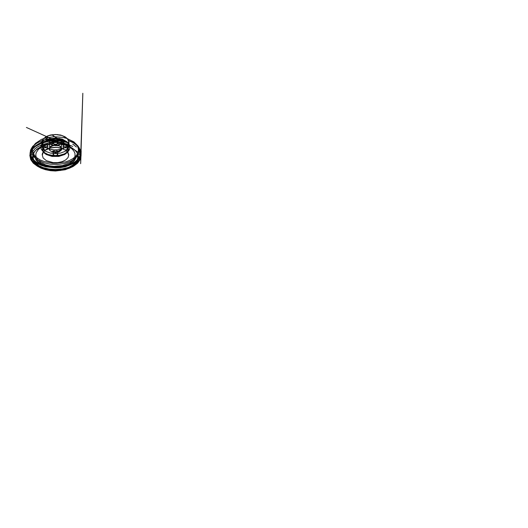 <?xml version="1.0" encoding="UTF-8"?>
<svg xmlns="http://www.w3.org/2000/svg" width="528" height="528" viewBox="0 0 528 528"><rect width="100%" height="100%" fill="white"/><g stroke="black" fill="none" stroke-linecap="round" stroke-linejoin="round"><path stroke-width="0.79" d="M56.674 153.43L53.744 153.648L53.077 154.367L53.216 155.179L55.46 156.044L56.806 155.806L57.704 155.179L57.842 154.367L56.674 153.43M43.93 147.985L43.217 148.995L43.982 149.998M66.488 147.761L63.558 147.985M66.937 149.998L67.703 148.995L66.99 147.985M56.674 142.091L53.744 142.316L53.077 143.035L53.216 143.847L55.46 144.712L56.806 144.474L57.704 143.847L57.842 143.035L56.674 142.091M58.568 145.86L54.648 145.411L52.708 145.754L49.969 147.279L49.262 149.325L49.711 150.348L52.001 151.965L55.46 152.566L58.918 151.965L61.208 150.348L61.651 149.325L60.951 147.279L59.862 146.434M51.269 146.315L54.688 145.339L58.423 145.768M49.526 148.256L49.982 146.942L51.269 145.834L55.46 144.83L59.651 145.834L60.938 146.942L61.387 148.256L60.595 149.965L58.423 151.219L55.46 151.675L52.496 151.219L55.46 151.655L58.403 151.199L60.555 149.952L61.347 148.256L61.347 142.243L60.898 140.943L59.624 139.841L57.71 139.108L55.46 138.844L51.295 139.841L50.021 140.943L49.573 142.243L50.358 143.946L52.516 145.187L55.46 145.649L58.403 145.187L60.555 143.946L61.347 142.243M61.387 148.731L60.595 150.447L58.423 151.701L55.46 152.156L52.496 151.701M49.573 142.243L49.573 148.256L50.021 146.956L51.295 145.847L55.46 144.857L59.624 145.847L60.898 146.956L61.347 148.256M56.529 138.877L57.592 139.946L56.965 140.818L55.46 141.174L53.948 140.818L53.328 139.946L54.391 138.877L56.529 138.877M56.529 141.999L57.592 143.068L56.965 143.939L55.46 144.302L53.948 143.939L53.328 143.068L53.948 142.197L56.529 141.999M66.343 144.547L67.406 145.609L66.785 146.48L65.274 146.843L63.763 146.48L63.142 145.609L64.205 144.547L66.343 144.547M66.785 147.866L67.406 148.731L66.799 149.596L65.314 149.965L63.809 149.629L63.142 148.777M45.606 149.965L43.243 152.236L42.438 154.79L42.926 152.744L44.359 150.856L46.629 149.259L49.559 148.084L56.503 147.292L63.142 148.731L63.763 147.866L66.343 147.668M56.529 150.209L57.592 151.279L56.965 152.15L55.46 152.506L53.948 152.15L53.328 151.279L54.391 150.209L56.529 150.209M56.529 153.331L57.592 154.4L56.965 155.272L55.46 155.635L53.948 155.272L53.328 154.4L53.948 153.529L56.529 153.331M46.708 144.547L47.777 145.609L47.15 146.48L45.646 146.843L44.134 146.48L43.507 145.609L44.576 144.547L46.708 144.547M47.15 147.866L47.777 148.731L51.427 147.701L55.46 147.338L59.486 147.701L63.142 148.744M47.777 148.777L47.111 149.629L45.606 149.965L44.121 149.596L43.507 148.731L44.134 147.866L46.708 147.668M45.441 149.959L42.649 152.922L42.161 154.592L43.118 157.912L46.438 160.684L53.183 162.604L57.842 162.591L62.212 161.654L65.749 159.905L68.033 157.562L68.772 154.902L67.888 152.262L65.479 149.959M65.446 149.965L67.703 152.222L68.482 154.79L67.676 152.236L65.314 149.965M66.99 145.457L62.297 144.269L57.275 143.715L65.558 145.279L69.043 146.81L71.854 148.751L73.854 151.008L74.943 153.457L75.062 155.984L74.204 158.473L72.422 160.783L69.795 162.809L62.568 165.62L53.948 166.353L49.639 165.878L45.626 164.861L40.821 162.611L37.462 159.614L35.884 156.163L35.818 154.374L36.241 152.599L38.498 149.272L42.431 146.513L47.652 144.599L53.645 143.715M62.225 139.082L55.46 138.032L48.688 139.082L43.732 141.94L42.385 143.827L41.923 145.853L42.181 147.378L44.2 150.196L45.883 151.378L50.279 153.074L55.46 153.668L60.641 153.074L65.03 151.378L66.713 150.196L68.739 147.378L68.996 145.853L68.534 143.827L67.181 141.94L62.225 139.082M48.688 149.114L55.46 150.157L62.225 149.114L67.181 146.249L68.534 144.368L68.996 142.342L68.534 140.316L67.181 138.435L62.225 135.571L55.46 134.528L48.688 135.571L43.732 138.435L42.385 140.316L41.923 142.342L42.385 144.368L43.732 146.249L48.688 149.114M71.247 147.754L65.729 145.068L57.433 143.537M53.486 143.537L48.616 144.157L44.147 145.444M44.055 145.477L39.666 147.754M34.94 155.971L35.845 158.869L37.943 161.548L41.125 163.845L45.184 165.614L50.008 166.782L55.183 167.204L60.377 166.861L65.254 165.772L69.498 164.003L72.831 161.68L75.035 158.941L75.973 155.971M77.279 154.176L77.755 157.885L77.293 159.727L76.375 161.515L73.267 164.769L68.673 167.376L62.99 169.118L56.681 169.858L50.266 169.521L44.286 168.148L38.815 165.581L35 162.169L33.838 160.241L33.218 158.235L33.64 154.176M57.044 143.893L62.086 144.428L66.792 145.596L70.93 147.345L74.283 149.576L76.699 152.189L78.038 155.041L78.25 157.997L77.312 160.908L75.273 163.621L72.237 166.003L68.363 167.937L63.835 169.323L58.885 170.095L53.764 170.207L48.734 169.66L44.035 168.478L38.412 165.832L36.214 164.162L33.323 160.327L32.663 156.156L34.294 152.084L35.93 150.203L40.623 147.015L46.814 144.844L53.869 143.893M53.638 143.715L47.203 144.553L41.441 146.414L36.828 149.14L33.746 152.506L32.861 154.348L32.492 158.149L34.01 161.858L35.435 163.581L39.494 166.591L43.93 168.511L50.846 170.023L58.232 170.194L65.333 169.013L71.419 166.591L75.273 163.792L77.695 160.499L78.514 156.961L77.675 153.417M78.441 149.338L80.474 153.622L80.619 155.852L79.147 160.208L75.464 164.109L69.122 167.495L60.245 169.554L50.675 169.554L41.798 167.495L38.023 165.772L32.716 161.522L31.139 159.053L30.36 156.46L30.406 153.826L31.271 151.239L32.927 148.79L35.323 146.553L41.996 142.996L50.417 141.035L59.499 140.93L68.053 142.692M44.702 141.451L38.683 143.722L33.997 146.876L31.027 150.658L30.268 152.691L30.228 156.684L30.881 158.572L33.422 162.116L37.468 165.158L42.735 167.488L48.873 168.96L55.46 169.462L62.047 168.96L68.185 167.488L73.451 165.158L77.497 162.116L80.038 158.572L80.685 156.684L80.903 154.77L80.243 151.43L78.276 148.262M68.185 140.481L73.451 142.817L77.497 145.86L80.038 149.404L80.685 151.292L80.414 156.07L78.969 158.829L76.619 161.37L73.451 163.594L65.195 166.782L60.423 167.614L55.46 167.897L45.718 166.782L41.323 165.422L37.468 163.594L34.3 161.37L31.951 158.829L30.499 156.07L30.01 153.206L30.974 149.206L33.779 145.51M66.858 141.629L61.618 140.514L56.087 140.078L50.53 140.356L45.203 141.319M68.119 140.296L73.359 142.619L77.788 146.065L80.289 150.097L80.652 154.387L78.85 158.545L75.029 162.228L69.524 165.106L62.806 166.94L55.46 167.567L48.107 166.94L41.395 165.106L35.891 162.228L33.746 160.466L32.069 158.545L30.261 154.387L30.631 150.097L33.132 146.065L37.554 142.619L34.373 144.857L31.99 147.431L30.512 150.256L30.01 154.77L30.558 157.885L32.142 160.835L34.67 163.495L38.023 165.772L43.943 168.518L49.295 169.811L55.037 170.293L60.806 169.937L66.238 168.749L71.419 166.591L76.25 163.495L78.778 160.835L80.362 157.885L80.903 154.77L80.401 150.256L78.923 147.431L76.547 144.857L73.319 142.593L77.735 146.025L80.23 150.058L80.685 152.183L79.959 156.446L77.121 160.4L74.983 162.149L69.491 165.026L62.792 166.855L55.46 167.482L48.127 166.855L41.428 165.026L35.937 162.149L32.129 158.479L30.327 154.328L30.69 150.058L33.185 146.025L37.554 142.619M68.086 140.276L73.319 142.593L76.784 145.101L79.16 147.952L80.447 151.318L80.322 154.763L78.784 158.096L75.933 161.119L71.92 163.673L66.977 165.607L61.387 166.815L55.46 167.224L49.533 166.815L43.936 165.607L38.999 163.673L34.987 161.119L32.135 158.096L30.598 154.763L30.472 151.318L31.753 147.952L35.917 143.629L42.352 140.362M68.013 140.177L74.798 143.484L79.16 147.952L78.065 146.131L79.391 150.242L78.527 154.4L75.544 158.209L70.732 161.337L64.515 163.489L57.466 164.465L50.239 164.182L43.487 162.664L37.171 159.608L34.782 157.661L33.013 155.503L31.918 153.199L31.515 150.823L31.832 148.447L32.855 146.131L31.753 147.952L34.135 145.101L37.6 142.593M42.365 140.362L50.807 138.488L59.849 138.455M67.432 138.719L73.9 141.874L78.065 146.131M43.956 161.469L52.457 163.132L56.965 163.218L65.637 161.878L69.465 160.499L72.758 158.723L75.385 156.605L77.246 154.235L78.269 151.694L78.415 149.094L77.682 146.527L76.091 144.091L73.709 141.874L66.964 138.461L62.852 137.386L53.955 136.706L45.283 138.052L41.455 139.425L35.534 143.319L33.673 145.695L32.65 148.229L32.498 150.83L33.238 153.404L34.822 155.839L37.204 158.05L40.286 159.951L43.956 161.469M62.779 139.867L67.076 142.039L69.597 145.002L70.066 146.632L69.32 149.906L68.138 151.411L64.37 153.892L59.248 155.351L53.546 155.569L48.14 154.506L43.844 152.335L41.316 149.371L40.946 146.084L41.6 144.467L44.451 141.616L46.55 140.481L51.671 139.022L57.367 138.805L62.779 139.867M61.967 142.652L55.46 141.649L48.946 142.652L44.18 145.405L42.88 147.22L42.438 149.167L42.88 151.114L44.18 152.929L46.253 154.486L52.087 156.427L58.832 156.427L64.667 154.486L66.739 152.929L68.039 151.114L68.482 149.167L68.039 147.22L66.739 145.405L61.967 142.652M61.855 142.58L65.604 144.481L66.931 145.708L68.218 148.493L68.138 149.939L66.535 152.665L63.241 154.829L58.766 156.103L53.79 156.295L49.064 155.371L45.316 153.47L43.105 150.883L42.781 148.012L43.349 146.599L44.385 145.286L47.672 143.114L52.147 141.841L57.13 141.656L61.855 142.58M48.748 148.955L53.704 149.926L58.931 149.728L63.631 148.394L67.082 146.117L68.165 144.738L68.765 143.26L68.422 140.243L66.106 137.531L62.172 135.538L57.209 134.567L51.988 134.759L47.289 136.099L43.837 138.369L42.748 139.755L42.068 142.751L43.421 145.675L44.814 146.962L48.748 148.955M78.335 151.391L79.959 155.529L79.372 159.806L76.725 163.66L72.646 166.69L69.201 168.313L60.397 170.452L55.433 170.742L50.47 170.445L41.699 168.307L38.267 166.69L33.99 163.449L32.419 161.476L30.908 157.073L31.871 152.599L35.02 148.691L37.178 147.088L42.524 144.5L49.474 142.804L57.268 142.415M57.592 142.435L66.066 143.768L72.712 146.467M41.923 142.342L41.923 145.853L43.243 142.903L48.101 139.966L55.301 138.778L59.07 139.049L65.551 141.22L68.35 143.774L68.996 145.853L68.996 142.342L67.96 139.313L65.017 136.765L60.628 135.069L55.46 134.475L50.285 135.069L45.903 136.765L42.959 139.313L41.923 142.342M50.259 143.84L53.467 143.51M57.453 143.51L60.654 143.84M68.482 151.048L68.482 149.167M42.438 151.048L42.438 149.167M57.592 143.068L57.592 139.946M53.328 143.068L53.328 139.946M67.406 148.731L67.406 145.609M63.142 148.599L63.142 145.609M57.592 154.4L57.592 151.279M53.328 154.4L53.328 151.279M47.777 148.599L47.777 145.609M43.507 148.731L43.507 145.609M49.573 142.369L55.46 141.55L61.34 142.369M72.646 166.69L68.145 168.623L63.056 169.924L53.295 170.544L43.883 168.973L37.627 166.307L41.065 168.168L45.388 169.693L50.417 170.683L55.48 170.999L65.195 169.785L72.646 166.69M72.699 144.118L73.511 144.639M76.441 147.055L73.656 144.758M78.335 148.54L80.81 153.028L82.804 93.284L80.619 163.706L81.154 150.751L81.081 155.938L80.19 159.595L77.543 163.238L73.372 166.327L69.927 167.983L60.865 170.26L55.117 170.597L48.015 169.95L41.507 168.181L37.541 166.327L33.251 163.119L30.697 159.529L29.825 155.43L30.485 151.892L32.584 148.54M48.642 137.273L42.082 141.61M41.969 141.689L34.478 147.055M37.409 144.639L42.326 142.131L46.411 140.877L55.427 139.841L60.02 140.098M51.889 138.989L26.4 127.439L71.617 147.985L51.823 134.765M51.883 134.805L67.736 145.372M67.868 145.464L78.111 152.288M76.507 155.331L76.494 156.196M76.105 157.687L74.461 160.486L70.145 163.924L74.996 159.925L72.983 161.99L70.224 163.799L64.766 165.752L55.658 166.881L50.998 166.63L43.105 164.809L38.867 162.697L35.917 159.925L40.775 163.924L37.844 161.891L35.884 159.733L34.379 155.536M34.426 156.196L34.412 155.331M70.099 147.167L72.692 148.645"/></g></svg>
